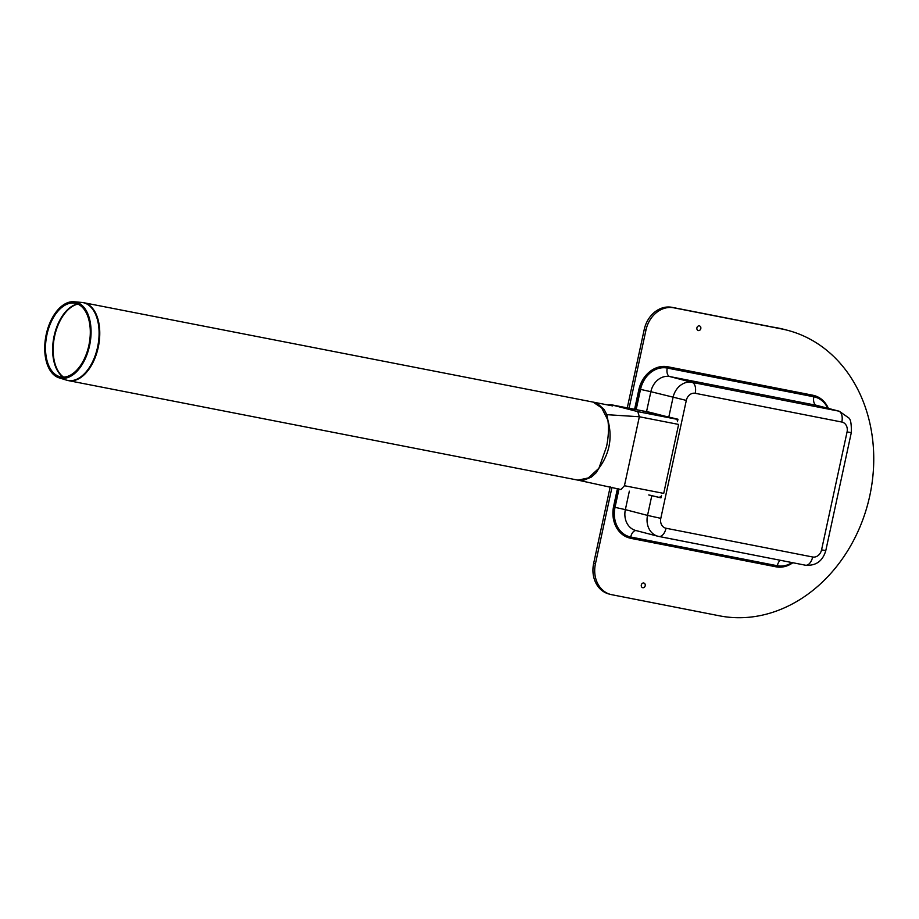 <?xml version="1.0" encoding="UTF-8"?>
<svg xmlns="http://www.w3.org/2000/svg" width="919" height="919" viewBox="0 0 919 919"><rect width="100%" height="100%" fill="white"/><g stroke="black" fill="none" stroke-linecap="round" stroke-linejoin="round"><path stroke-width="1.38" d="M641.313 584.989A2.389 1.976 104.6 0 0 643.782 587.586A2.389 1.976 104.6 0 0 644.667 583.531A2.389 1.976 104.6 0 0 641.313 584.989M696.912 327.842A2.389 1.976 104.6 0 0 699.382 330.438A2.389 1.976 104.6 0 0 700.267 326.383A2.389 1.976 104.6 0 0 696.912 327.842M629.067 408.243L645.977 330.036A27.191 22.493 -75.4 0 1 673.799 307.808L781.564 328.933A146.822 121.434 -75.4 0 1 787.549 330.3A146.822 121.434 -75.4 0 1 868.96 499.385A146.822 121.434 -75.4 0 1 719.531 615.833L611.778 594.708A27.191 22.493 -75.4 0 1 610.664 594.455A27.191 22.493 -75.4 0 1 595.432 563.807L611.997 487.219M627.275 407.887L644.208 329.576A27.191 22.493 -75.4 0 1 672.03 307.337L779.783 328.474A146.822 121.434 -75.4 0 1 785.779 329.841L783.999 329.37A146.822 121.434 104.6 0 0 773.327 327.198M610.664 594.455L608.895 593.984A27.191 22.493 -75.4 0 1 593.663 563.347L610.216 486.783M661.496 495.421L660.968 497.857L648.745 494.962M641.301 410.632L677.969 419.225L677.441 421.672M660.968 497.857L659.957 497.593L660.129 496.777M676.775 419.788L676.947 419.007M650.055 495.215L659.957 497.593M634.592 409.323L638.797 389.886A28.282 23.389 -75.4 0 1 667.734 366.761L812.143 395.078A28.282 23.389 -75.4 0 1 813.292 395.342L814.188 395.572A28.282 23.389 104.6 0 0 813.028 395.308L668.618 366.991A28.282 23.389 104.6 0 0 639.681 390.115L635.489 409.495M618.338 488.851L614.547 506.358A28.282 23.389 104.6 0 0 630.388 538.224L629.504 537.994A28.282 23.389 -75.4 0 1 613.662 506.128L617.442 488.621M630.388 538.224A28.282 23.389 104.6 0 0 631.537 538.488L775.946 566.805A28.282 23.389 104.6 0 0 792.833 562.738M828.398 408.415A28.282 23.389 104.6 0 0 814.188 395.572M598.878 468.299L588.332 477.937L578.005 480.155L584.277 480.005L591.445 477.041L596.109 472.768L598.878 468.299C609.63 453.63 612.64 437.582 607.896 420.167L606.804 414.664L604.231 409.656L598.372 404.303L593.249 402.235L601.669 407.864L607.896 420.167C608.964 428.162 608.504 436.996 606.54 446.68L598.878 468.299M612.674 405.911L83.686 302.707A39.701 22.849 -78.9 0 0 82.664 302.546M607.183 404.888L610.974 404.705L637.775 411.632L639.348 416.755L624.438 485.726L620.934 489.528L578.028 480.155L68.465 380.627A39.701 22.849 -78.9 0 0 98.23 347.393A39.701 22.849 -78.9 0 0 84.468 302.879A39.701 22.849 -78.9 0 0 83.686 302.707L81.63 302.42A39.666 22.837 101.1 0 1 83.801 302.788A39.666 22.837 101.1 0 1 97.552 347.267A39.666 22.837 101.1 0 1 66.455 380.121L68.465 380.627A39.701 22.849 -78.9 0 1 67.466 380.386M606.804 414.664L639.348 416.755L678.624 424.429L663.713 493.388L624.438 485.726M650.158 412.355A4.572 2.631 101.1 0 1 650.25 412.378A4.572 2.631 101.1 0 1 650.342 412.401L676.889 419.271L637.775 411.632M89.568 345.67A38.839 22.366 101.1 0 1 59.115 377.847A38.839 22.366 101.1 0 1 45.95 335.78A38.839 22.366 101.1 0 1 73.98 301.754A38.839 22.366 101.1 0 1 89.568 345.67M88.844 345.487A37.53 21.608 101.1 0 1 59.413 376.572A37.53 21.608 101.1 0 1 46.685 335.929A37.53 21.608 101.1 0 1 73.773 303.04A37.53 21.608 101.1 0 1 88.844 345.487M775.096 327.669A146.822 121.434 -75.4 0 1 785.779 329.841L787.549 330.3M781.564 328.933L779.783 328.474M673.799 307.808L672.03 307.337M645.977 330.036L644.208 329.576M595.432 563.807L593.663 563.347M660.807 518.35A8.696 7.191 104.6 0 0 666.034 528.241L812.66 556.994A8.696 7.191 104.6 0 0 821.563 549.872L847.065 431.93A8.696 7.191 104.6 0 0 841.827 422.039L695.212 393.298A8.696 7.191 104.6 0 0 686.309 400.408L660.807 518.35L647.539 515.41L651.789 495.755M686.309 400.408L650.859 391.689L646.608 411.344M668.791 417.123L673.041 397.467A18.483 15.29 -75.4 0 1 691.961 382.338L669.779 376.56A7.616 4.273 101.1 0 1 667.24 368.048L813.855 396.801A26.1 21.585 -75.4 0 1 827.755 408.243M629.343 491.171L625.357 509.631L615.029 507.345L618.992 489.023M636.155 409.621L640.532 389.392L650.859 391.689A18.483 15.29 104.6 0 1 669.779 376.56L816.394 405.313A7.616 4.273 101.1 0 1 813.855 396.801M647.539 515.41L625.357 509.631A18.483 15.29 104.6 0 0 635.707 530.47L657.889 536.248A18.483 15.29 -75.4 0 1 647.539 515.41M839.334 411.264L817.14 405.486A18.483 15.29 104.6 0 0 816.394 405.313L838.576 411.092A18.483 15.29 -75.4 0 1 839.334 411.264L848.547 417.789C850.615 418.834 851.534 423.774 851.304 432.608L825.802 550.561C822.735 561.107 815.946 565.989 805.446 565.208A9.787 5.491 101.1 0 1 805.262 565.174L659.015 536.489M792.052 562.589A26.1 21.585 -75.4 0 1 777.325 565.748L630.71 537.006A26.1 21.585 -75.4 0 1 615.029 507.345M640.532 389.392A26.1 21.585 -75.4 0 1 667.24 368.048M630.71 537.006A7.616 4.273 101.1 0 1 636.132 530.585M780.231 560.268A7.616 4.273 -78.9 0 0 777.325 565.748M695.212 393.298A9.787 5.491 -78.9 0 0 691.961 382.338L838.576 411.092A9.787 5.491 -78.9 0 1 841.827 422.039M847.065 431.93L851.304 432.608M666.034 528.241A9.787 5.491 101.1 0 1 658.831 536.466A9.787 5.491 101.1 0 1 658.647 536.42A18.483 15.29 -75.4 0 1 657.889 536.248L805.446 565.208A9.787 5.491 101.1 0 0 812.66 556.994M821.563 549.872L825.802 550.561M813.028 395.308L812.143 395.078M614.547 506.358L613.662 506.128M639.681 390.115L638.797 389.886M668.618 366.991L667.734 366.761M611.066 404.728L650.342 412.401M77.541 303.971A38.368 22.09 -78.9 0 0 53.853 337.319A38.368 22.09 -78.9 0 0 63.25 377.135M63.572 377.123A38.391 22.102 101.1 0 1 54.37 337.422A38.391 22.102 101.1 0 1 77.828 304.109M610.997 404.705L650.25 412.378M59.115 377.847L66.455 380.121M73.98 301.754L81.63 302.42"/></g></svg>
